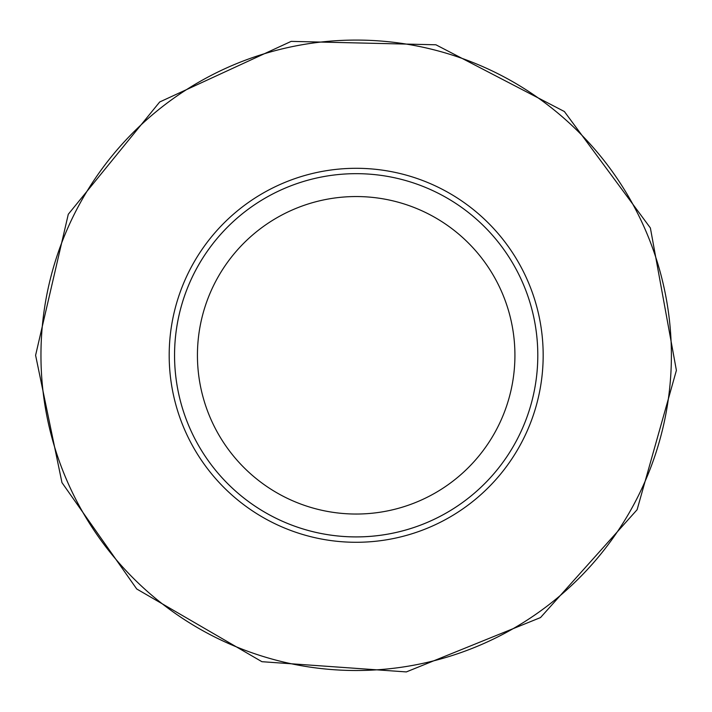 <?xml version="1.0" encoding="UTF-8"?>
<svg xmlns="http://www.w3.org/2000/svg" width="712" height="712" viewBox="0 0 712 712"><rect width="100%" height="100%" fill="white"/><g stroke="black" fill="none" stroke-linecap="round" stroke-linejoin="round"><path stroke-width="1.07" d="M356.178 514.037A158.749 158.749 0 0 0 493.656 275.918A158.749 158.749 0 0 0 218.7 275.918A158.749 158.749 0 0 0 356.178 514.037M356.178 536.919A181.631 181.631 0 0 1 174.547 355.297A181.631 181.631 0 0 1 356.178 173.666A181.631 181.631 0 0 0 198.888 446.104A181.631 181.631 0 0 0 513.468 446.104A181.631 181.631 0 0 0 356.178 173.666A181.631 181.631 0 0 1 537.8 355.297A181.631 181.631 0 0 1 356.178 536.919M169.189 355.297A186.989 186.989 0 0 1 449.673 193.352A186.989 186.989 0 0 1 449.673 517.232A186.989 186.989 0 0 1 169.189 355.297M40.958 355.297A315.22 315.22 0 0 1 513.788 82.307A315.22 315.22 0 0 1 513.788 628.278A315.22 315.22 0 0 1 40.958 355.297A315.22 315.22 0 0 1 513.788 82.307A315.22 315.22 0 0 1 513.788 628.278A315.22 315.22 0 0 1 40.958 355.297M35.6 355.297L68.29 214.259L159.693 101.985L291.172 41.376L435.904 44.785L564.376 111.526L650.385 227.973L676.4 370.391L637.098 509.73L540.515 617.571L406.329 671.923L261.918 661.697L136.731 588.984L61.962 482.611L35.6 355.297"/></g></svg>
